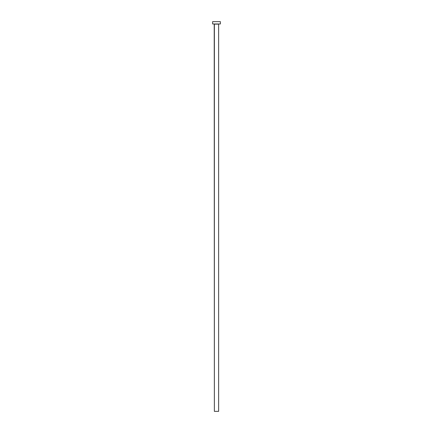 <?xml version="1.0" encoding="UTF-8"?>
<svg xmlns="http://www.w3.org/2000/svg" width="433" height="433" viewBox="0 0 433 433"><rect width="100%" height="100%" fill="white"/><g stroke="black" fill="none" stroke-linecap="round" stroke-linejoin="round"><path stroke-width="0.32" stroke-dasharray="2.17 1.62" d="M218.784 23.972L212.625 23.972L218.784 23.972M214.367 24.129L218.633 24.129L214.367 24.129M212.625 21.65L220.375 21.65L212.625 21.65M218.633 411.35L214.367 411.35L218.633 411.35"/><path stroke-width="0.65" d="M218.633 24.129L214.367 24.129L214.367 411.35L218.633 411.35L218.633 24.129L218.633 411.35L214.367 411.35L214.216 23.972L218.633 24.129M212.625 21.65L212.625 23.972L220.375 23.972L220.375 21.65L212.625 21.65L212.625 23.972L220.375 23.972L220.375 21.65L212.625 21.65"/></g></svg>
